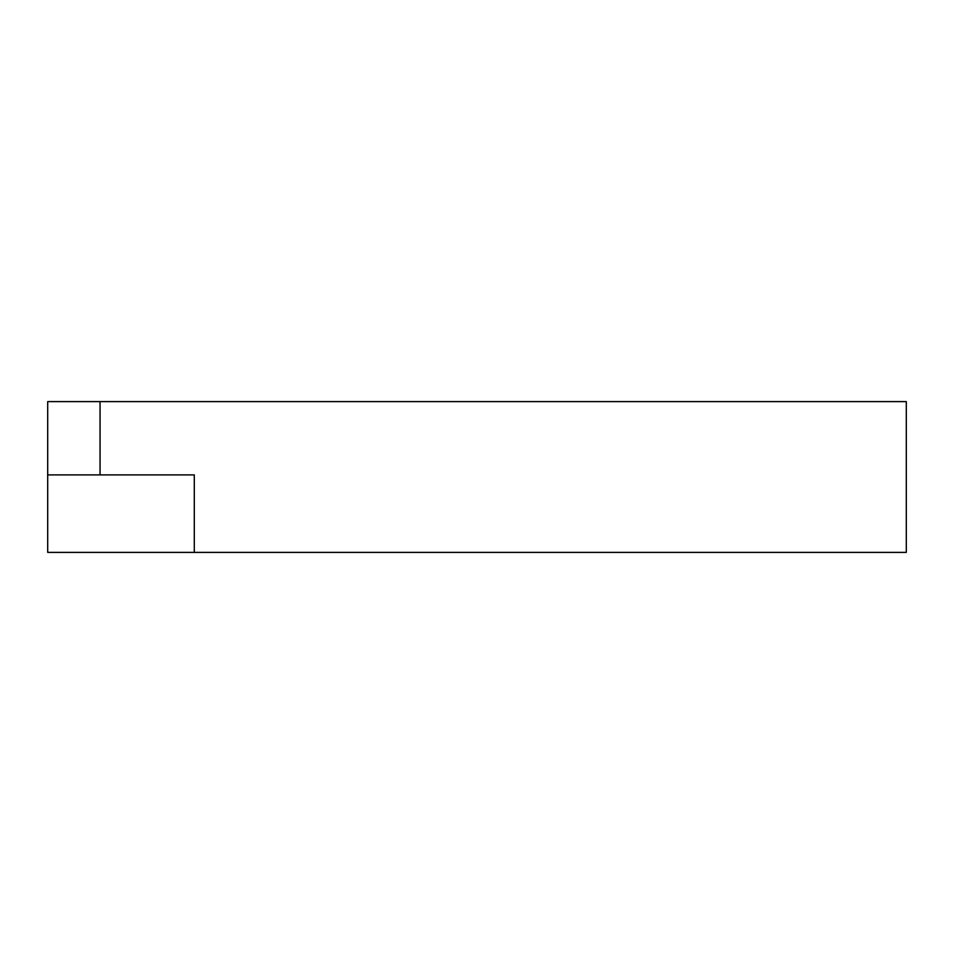 <?xml version="1.0" encoding="UTF-8"?>
<svg xmlns="http://www.w3.org/2000/svg" width="954" height="954" viewBox="0 0 954 954"><rect width="100%" height="100%" fill="white"/><g stroke="black" fill="none" stroke-linecap="round" stroke-linejoin="round"><path stroke-width="1.43" d="M906.3 552.39L906.3 401.61L100.051 401.61L100.051 474.901L194.294 474.901L194.294 552.39L906.3 552.39M100.051 474.901L47.7 474.901L47.7 401.61L100.051 401.61M47.7 474.901L47.7 552.39L194.294 552.39"/></g></svg>
